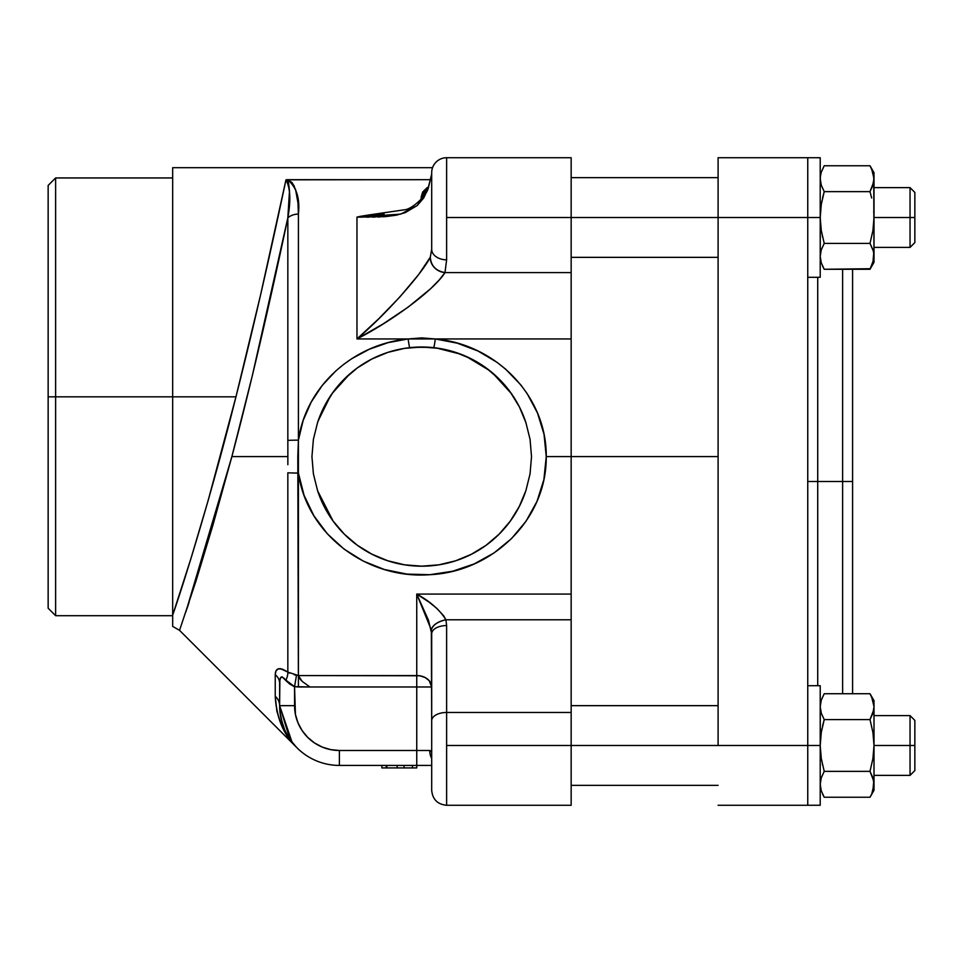 <?xml version="1.0" encoding="UTF-8"?>
<svg xmlns="http://www.w3.org/2000/svg" width="963" height="963" viewBox="0 0 963 963"><rect width="100%" height="100%" fill="white"/><g stroke="black" fill="none" stroke-linecap="round" stroke-linejoin="round"><path stroke-width="1.44" d="M842.625 481.5L842.625 693.721L842.625 481.5L817.719 481.5L817.719 685.716L817.719 481.5L807.752 481.5L842.625 481.5L842.625 269.279L842.625 481.5L852.592 481.5L842.625 481.5M852.592 693.721L852.592 269.279L852.592 693.721M817.719 277.284L817.719 481.5L817.719 277.284M807.752 805.261L820.211 805.261L820.211 745.482L807.752 745.482L807.752 805.273L718.097 805.273L807.752 805.273L807.752 745.494L718.097 745.494L718.097 157.727L807.752 157.727L718.097 157.727L718.097 217.506L807.752 217.506L807.752 157.727L820.211 157.739L820.211 217.518L718.097 217.506L718.097 745.494L807.752 745.494L807.752 157.727M820.211 805.261L820.211 745.482L807.752 745.482L807.752 217.506L820.211 217.518L820.211 157.739M718.097 456.594L571.155 456.594L718.097 456.594M718.097 745.494L571.155 745.494L718.097 745.494M718.097 217.506L571.155 217.506L718.097 217.506M55.625 396.828L48.15 396.828L48.15 608.219L48.15 396.828L55.625 396.828L55.625 615.694L55.625 396.828L172.678 396.828L55.625 396.828L55.625 177.95L55.625 396.828M172.678 626.419L172.678 167.694L172.678 615.14L190.915 558.648L208.152 500.483L235.959 396.828L172.678 396.828L235.959 396.828L260.612 294.75L285.963 179.852C290.357 188.05 290.982 200.701 287.841 217.794L252.402 375.305L231.878 456.594L212.895 525.232L196.043 580.845L179.539 630.332L172.678 626.419L172.678 615.14C182.946 586.034 212.029 492.984 235.959 396.828C259.878 302.647 279.535 210.307 285.963 179.852L287.335 180.49L288.539 182.994L289.49 190.915L287.841 217.794L287.841 440.392L287.841 217.794A14.939 12.651 -0 0 1 298.41 214.087L298.41 440.151A14.939 0.855 180 0 0 287.841 440.392L287.865 456.594L231.878 456.594L287.865 456.594L287.841 440.392A14.939 0.855 0 0 1 298.41 440.151C306.15 385.561 354.047 343.972 408.156 338.952A14.939 0.734 -96.3 0 0 409.769 347.667A14.939 0.734 83.7 0 1 408.156 338.952L435.3 338.952L457.208 343.153L477.997 351.014L496.884 362.232L505.539 369.07L520.718 384.791L527.206 393.686L537.559 413.151L544.047 434.409L546.25 456.594L571.155 456.594L571.155 338.952L435.3 338.952C495.223 344.164 546.779 395.299 546.25 456.594L543.89 479.55L537.017 501.338L526.015 521.284L511.497 538.618L494.067 552.918L474.193 563.921L452.646 571.24L429.859 574.694L406.952 574.104L384.393 569.506L363.28 561.104L344.032 549.079L327.408 533.875L313.866 515.747L304.019 495.223L298.41 473.05L298.41 677.651L298.41 675.557L301.876 681.046M282.809 194.719L281.569 200.473M286.095 179.816L430.63 179.684L287.383 179.684L291.873 182.392L295.569 189.458L298 203.097L298.41 214.087A14.939 12.651 180 0 0 287.841 217.794C275.863 275.057 254.328 372.175 231.878 456.594L185.883 611.89M287.853 464.696L287.865 456.594L287.853 464.696M296.255 747.035L288.443 737.562L281.485 725.259L276.899 711.392L275.237 696.261L275.237 674.714L275.984 670.874L278.463 668.767L280.389 668.647L287.841 672.102L287.841 472.797L287.841 672.102A14.939 7.475 -54.6 0 1 285.915 680.167L282.039 676.796L280.979 677.182L279.884 679.782L279.619 705.65A59.778 59.778 0 0 0 339.385 765.429A59.778 59.778 0 0 1 279.619 705.65L294.558 705.65L279.619 705.65L292.018 742.112M288.575 737.754L289.153 738.561M275.418 672.643L275.237 674.714C275.442 667.792 279.643 666.914 287.841 672.102L298.41 675.557L419.663 675.773L425.044 677.483L429.173 680.636L431.689 686.98L416.75 686.98L416.75 594.075L571.155 594.075L571.155 619.787L445.917 619.787L446.627 625.565A14.939 8.258 180 0 0 431.689 633.823L431.689 774.023M276.947 669.574L275.972 670.886M282.677 669.213L278.271 668.828M186.894 608.893L189.037 602.453M431.761 765.429L416.75 765.429L416.75 767.92L412.405 767.92L412.405 765.429L412.405 767.92L404.099 767.92L404.099 765.429L404.099 767.92L416.75 767.92L416.75 686.98L431.689 686.98A14.939 11.424 -0 0 0 416.75 675.557L416.75 594.075L571.155 594.075L571.155 712.464L446.627 712.464L446.627 745.494L571.155 745.494L571.155 619.787L445.917 619.787L443.69 615.826L437.009 608.544L429.173 602.2L416.75 594.075L431.34 629.934C432.748 625.047 437.611 621.665 445.917 619.787C439.91 610.012 430.184 601.43 416.75 594.075L428.499 620.304L431.689 633.823A14.939 8.258 0 0 1 446.627 625.565L446.627 712.464A14.939 8.258 180 0 0 431.689 720.721L431.34 629.934A14.939 8.089 166 0 1 445.917 619.787L446.627 625.565L446.627 712.464L571.155 712.464L571.155 745.494L446.627 745.494L446.627 805.273C437.563 804.382 432.58 799.398 431.689 790.322C432.58 799.398 437.563 804.382 446.627 805.273L571.155 805.273L571.155 745.494L571.155 805.224M433.675 347.667A14.939 0.734 96.3 0 0 435.3 338.952L421.722 337.893L408.156 338.952L356.972 338.952L383.069 323.953L408.143 307.137L430.593 288.744L439.369 279.8L444.978 272.589L446.627 259.817L446.627 157.727L571.155 157.727L446.627 157.727L446.627 217.506L571.155 217.506L571.155 157.727L571.155 217.506L446.627 217.506L446.627 259.817L444.978 272.589L571.155 272.589L571.155 217.506L571.155 338.952L435.3 338.952A14.939 0.734 -83.7 0 1 433.687 347.667M519.226 506.61L525.894 490.624L530.059 473.844L531.516 456.594L530.071 439.417L525.894 422.576L519.298 406.711L510.306 392.085L499.135 379.037L486.074 367.89L471.425 358.922L455.547 352.362L438.851 348.353L421.722 347.017L404.604 348.353L387.908 352.362L372.031 358.922L357.381 367.89L344.321 379.037L333.114 392.122M308.052 685.764L309.954 686.98L298.41 686.98L297.808 456.594L298.41 440.151L303.14 420.482L311.218 402.053L322.28 385.369L335.87 370.863L343.502 364.508L351.7 358.73L369.262 349.256L388.245 342.599L408.156 338.952L356.972 338.952C392.302 320.992 434.903 289.297 444.978 272.589L571.155 272.589L571.155 456.594L546.25 456.594C546.803 520.068 491.768 571.986 429.859 574.694C367.974 579.545 306.908 535.103 298.41 473.05A14.939 0.855 180 0 1 287.841 472.797A14.939 0.855 0 0 0 298.41 473.05L298.41 214.087C300.107 198.234 296.435 186.762 287.383 179.684L286.625 179.72M431.689 249.236L431.689 172.678L431.689 249.236L430.305 257.169C421.914 273.913 386.416 313.914 356.972 338.952L356.972 217.12L385.922 216.567L395.986 215.231L405.17 212.654L417.256 205.516L423.696 197.981L428.282 188.242L431.689 174.195L428.282 188.242A14.939 6.464 -161 0 1 428.451 186.81A14.939 6.464 19 0 0 428.282 188.242L417.256 205.516L400.68 214.123L356.972 217.12L360.222 216.362L356.972 217.12L356.972 338.952L378.868 318.645L399.958 296.833L418.761 274.395L430.305 257.169A14.939 13.53 26.2 0 0 444.978 272.589C435.854 270.952 430.967 265.812 430.305 257.169L431.689 249.236A14.939 10.581 -0 0 0 446.627 259.817A14.939 10.581 180 0 1 431.689 249.236M431.689 765.429L416.75 765.429L416.75 750.49L339.385 750.49L339.385 765.429L416.75 765.429L339.385 765.429L339.385 750.49L429.727 750.49L431.689 752.199L431.219 750.899L429.727 750.49A14.939 12.988 90 0 0 431.689 758.375A14.939 12.988 -90 0 1 429.727 750.49L416.75 750.49L416.75 686.98L309.954 686.98L302.683 681.78L299.758 678.734L298.41 675.557L416.75 675.557L416.75 686.98L298.41 686.98L294.558 686.655L296.484 675.328L294.558 686.655L295.424 714.402L297.976 722.816L302.117 730.568L307.691 737.357L314.48 742.93L322.232 747.071L330.646 749.623L339.385 750.49A44.828 44.828 0 0 1 294.558 705.65L294.558 686.655L289.622 684.019L285.915 680.167C281.617 675.4 279.523 676.435 279.619 683.261L279.619 705.65A14.939 13.289 -0 0 0 275.237 696.261C276.369 717.495 283.375 734.42 296.255 747.035C283.724 735.082 276.718 718.157 275.237 696.261A14.939 13.289 180 0 1 279.619 705.65L289.887 739.151M387.066 767.92L386.247 767.92L386.861 765.429L386.861 767.92L397.165 767.92L397.165 765.429L397.165 767.92L404.797 767.92M386.861 767.92L404.231 767.92M386.247 767.92L386.223 765.429L386.223 767.92L381.878 767.92L381.878 765.429L381.878 767.92L386.223 767.92M284.482 729.268L280.907 718.025M292.198 742.341L293.583 744.062M279.872 711.091L282.255 723.201M446.627 783.533L446.627 712.464A14.939 8.258 0 0 0 431.689 720.721L431.689 790.226M571.155 594.075L571.155 456.594L571.155 594.075M308.365 685.981L309.942 686.968L294.558 686.655L285.915 680.167A14.939 7.475 125.4 0 0 287.841 672.102L298.41 675.557M279.619 683.261A14.939 12.098 -0 0 0 275.237 674.714A14.939 12.098 180 0 1 279.619 683.261M333.15 392.085L324.158 406.711L317.561 422.576A109.577 109.577 0 0 1 525.894 422.576L530.071 439.417L531.516 456.594L530.059 473.844L525.894 490.624A109.577 109.577 0 0 1 317.561 490.624L324.206 506.574M510.246 521.188L515.036 514.049M404.388 564.8L421.722 566.172L438.851 564.836L455.547 560.827L471.425 554.267L486.074 545.299L499.231 534.068M387.463 560.683L404.604 564.836M371.658 554.062L387.908 560.827M357.345 545.275L372.031 554.267M344.212 534.044L357.381 545.299M317.561 422.576L313.396 439.345L311.94 456.594L313.384 473.772L317.561 490.624L313.384 473.772L311.94 456.594L313.396 439.345L317.561 422.576M324.158 506.478L333.15 521.103L344.321 534.152M499.135 534.152L510.306 521.103L519.298 506.478M511.485 393.735L492.851 373.235M489.661 370.611L466.236 356.454M460.868 354.24L436.432 348.004M349.822 373.897L332.127 393.506M330.405 396.034L318.091 421M317.597 490.745L332.981 520.875M344.273 534.116L354.54 543.168M430.052 347.33L413.404 347.33M446.627 157.727A14.939 14.939 0 0 0 431.689 172.678A14.939 14.939 0 0 1 446.627 157.727M384.105 214.027L370.261 214.761L404.484 209.79C411.923 209.416 428.09 194.634 428.427 186.906L431.689 174.122M370.261 214.761L360.222 216.362L370.117 214.773M423.154 197.114A14.939 13.53 -174.5 0 0 421.156 196.958L421.156 199.654L421.156 196.958A14.939 13.53 5.5 0 1 423.154 197.114M428.017 188.014A14.939 11.977 -119.6 0 0 427.03 187.761L421.156 196.958L422.697 191.974L427.03 187.761L428.017 188.014M428.391 186.978L427.03 187.761L428.391 186.978M286.721 179.708L287.383 179.684M379.867 214.099L382.07 214.051M294.401 186.437L291.885 182.404M296.664 193.635L298 203.097M421.156 196.958L421.156 199.654M397.936 214.809L395.974 215.231M385.922 216.567L382.732 216.783M380.481 216.892L377.737 216.988M375.04 217.06L372.488 217.096M369.226 217.12L366.157 217.12M363.159 217.12L356.972 217.12M431.689 686.98L429.173 680.636M429.269 680.745A14.939 11.424 0 0 1 431.689 686.8M296.484 675.328L294.558 686.655L296.484 675.328L294.112 674.714M289.707 673.137L287.841 672.102M293.137 686.101L294.534 686.643M279.812 680.227L280.967 677.194L282.039 676.796L287.6 682.225M280.967 677.194L282.027 676.796M322.232 747.071L330.646 749.623M300.552 679.697L301.684 680.877M298.759 677.194L298.47 675.773M275.237 696.261L275.237 674.714M288.539 182.994L287.335 180.49L288.539 182.994M285.963 179.852L282.917 194.189M48.15 185.426L48.15 396.828L48.15 185.426L55.625 177.95L172.678 177.95M910.047 745.482L910.047 775.371L910.047 745.482L874.007 745.482L910.047 745.482L910.047 715.593L910.047 745.482L914.85 745.482L910.047 745.482M914.85 770.569L914.85 720.396L914.85 770.569L910.047 775.371L874.007 775.371M910.047 217.518L910.047 247.407L910.047 217.518L874.007 217.518L910.047 217.518L910.047 187.629L910.047 217.518L914.85 217.518L910.047 217.518M914.85 242.604L914.85 192.431L914.85 242.604L910.047 247.407L874.007 247.407M807.752 277.284L820.211 277.284L820.32 213.485M820.211 277.284L820.211 217.518M820.211 745.482L820.211 685.716L820.32 741.45M871.84 793.656L874.007 784.303L874.007 745.482L872.923 758.555L869.998 771.363L872.923 758.555L874.007 745.482L872.923 732.398L869.998 719.602L872.923 732.398L874.007 745.482L874.007 706.661L872.923 713.222L873.73 709.948L869.998 719.602L824.22 719.602L821.283 732.422L820.211 745.531L821.295 758.579L824.22 771.363L869.998 771.363L873.73 781.017L872.899 790.948M872.923 777.779L873.212 778.706M873.73 709.948L872.418 714.63M870.323 796.678L874.007 790.31L874.007 784.303L872.923 777.767L869.998 771.363L824.22 771.363L821.283 777.779L820.211 784.327L821.295 790.852L824.22 797.244L869.998 797.244L871.659 794.054L869.998 797.244L824.22 797.244L822.558 794.078M874.007 784.484L873.766 787.337M871.142 695.828L872.418 698.681M872.923 713.21L869.998 719.602L824.22 719.602L821.295 713.234L820.211 706.661L821.283 700.137L824.22 693.721L869.998 693.721L872.935 700.125M873.67 703.05L873.525 702.292L873.67 703.05M874.007 790.31L874.007 706.481M873.188 700.992L873.357 701.594M820.488 787.602L820.259 782.847M871.84 265.692L873.73 259.637L873.73 253.052L872.899 262.971M820.307 176.759L821.283 172.172L824.22 165.756L869.998 165.756L872.935 172.172L874.007 178.697L872.923 185.257L873.73 181.983L869.998 191.637L824.22 191.637L821.283 204.445L820.211 217.566L821.295 230.614L824.22 243.398L869.998 243.398L873.212 250.741M873.73 181.983L874.007 178.697L872.418 186.666M871.659 266.089L869.998 269.279L873.766 259.372M870.323 268.713L824.22 269.279L869.998 269.279L874.007 262.345L874.007 178.516M871.142 167.863L872.418 170.716M873.67 175.085L873.525 174.327L873.67 175.085M821.283 172.16L824.22 165.756L869.998 165.756L872.935 172.16L871.659 168.946L874.007 178.697L874.007 172.69L874.007 178.336M873.188 173.027L873.357 173.629M820.211 180.153L820.488 175.422M820.488 175.41L820.873 173.593M873.73 253.064L872.923 249.79L873.73 253.052M873.73 210.933L874.007 217.518L873.73 210.933M871.659 197.993L869.998 191.637L871.659 197.993M872.923 249.79L869.998 243.398L872.923 230.59L874.007 217.518L872.923 230.59L869.998 243.398L824.22 243.398L821.283 249.802L820.211 256.363L821.295 262.887L824.22 269.279L822.558 266.113M874.007 256.519L873.778 259.276M874.007 262.345L873.73 175.422M872.923 185.233L869.998 191.637L824.22 191.637L821.295 185.257L820.211 178.673M821.295 185.245L820.982 184.21M822.558 237.03L822.366 236.212M821.295 230.59L821.126 229.579M820.488 224.102L820.332 221.959M820.488 210.933L820.97 206.612M821.295 204.445L821.945 200.858M822.558 197.993L824.22 191.637M820.211 256.351L821.283 249.814M873.778 787.24L871.659 794.054M821.283 700.125L824.22 693.721L869.998 693.721L872.935 700.137L874.007 706.661L874.007 700.655L874.007 706.3M872.923 700.125L871.659 696.911L874.007 706.661M821.295 713.21L820.982 712.175M820.211 706.649L820.271 705.048M820.488 703.375L820.873 701.558M822.558 765.007L822.366 764.177M821.295 758.555L821.126 757.544M820.488 752.067L820.332 749.924M820.488 738.898L820.97 734.576M821.295 732.41L821.945 728.822M822.558 725.97L824.22 719.602M820.211 784.315L821.283 777.779M718.097 785.339L571.155 785.339M718.097 705.65L571.155 705.65M718.097 257.35L571.155 257.35M718.097 177.661L571.155 177.661M172.678 615.694L55.625 615.694L48.15 608.219M172.678 167.694L432.543 167.694M296.484 747.264L179.539 630.332M910.047 715.593L874.007 715.593L910.047 715.593L914.85 720.396M910.047 187.629L914.85 192.431L910.047 187.629L874.007 187.629M807.752 685.716L820.211 685.716M869.998 165.756L874.007 172.69L869.998 165.756M869.998 693.721L874.007 700.655"/></g></svg>
